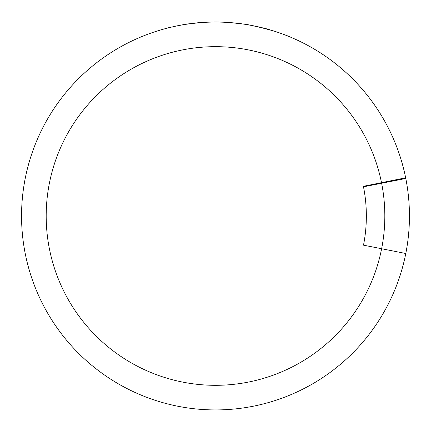 <?xml version="1.0" encoding="UTF-8"?>
<svg xmlns="http://www.w3.org/2000/svg" width="431" height="431" viewBox="0 0 431 431"><rect width="100%" height="100%" fill="white"/><g stroke="black" fill="none" stroke-linecap="round" stroke-linejoin="round"><path stroke-width="0.65" d="M381.51 182.669L363.403 186.305A150.85 150.85 0 0 1 363.5 245.164L405.786 253.498A193.95 193.95 0 0 1 21.55 215.99A193.95 193.95 0 0 1 405.786 178.477L363.5 186.817A150.85 150.85 0 0 1 363.5 245.164L405.786 253.498A193.95 193.95 0 0 0 405.657 177.825L381.51 182.669A169.324 169.324 0 0 1 199.047 384.511A169.324 169.324 0 0 1 199.047 47.469A169.324 169.324 0 0 1 381.624 183.24M188.164 23.974L201.25 22.504M211.933 22.008L213.404 22.051M211.664 22.013L208.448 22.17M192.479 23.349L184.737 24.492M184.182 24.524L175.094 26.232L183.073 24.766M202.182 22.434L201.665 22.471M238.699 23.43L239.663 23.489M276.567 31.905L276.869 32.002M287.763 35.935L284.094 34.572M267.247 29.006L273.238 30.833L256.537 26.366L244.463 24.152L230.973 22.654M239.706 23.495L241.667 23.813M214.827 22.04L218.479 22.062M196.31 22.988L199.036 22.741M219.04 22.008L214.051 21.981L219.04 22.073M184.182 24.583L186.127 24.276M179.878 25.337L181.392 25.063M182.329 24.836L182.954 24.788M180.686 25.192L181.112 25.111M169.852 27.422L169.194 27.649M172.626 26.835L173.364 26.674M168.645 27.719L167.524 28.069M161.28 29.707L154.869 31.759L161.765 29.631M283.506 34.286L282.154 33.85M267.123 28.974L249.829 25.041M246.958 24.545L243.046 23.942M250.115 25.09L249.673 25.009M266.18 28.715L266.466 28.791M270.63 30.041L271.616 30.332M247.103 24.567L249.829 25.036M176.818 25.871L177.303 25.838M218.479 22.003L214.827 21.981M210.463 22.04L208.992 22.089M205.975 22.213L205.345 22.245M209.563 22.067L206.912 22.17M198.81 22.698L199.208 22.66M202.769 22.396L203.2 22.428M197.716 22.795L197.199 22.843M185.783 24.33L185.389 24.389M185.551 24.303L187.022 24.077M184.026 24.61L185.373 24.395M185.373 24.33L184.026 24.545M195.13 23.112L201.579 22.541M199.036 22.676L196.31 22.929M207.052 22.159L204.089 22.374M211.81 22.013L207.397 22.148M195.211 23.042L193.594 23.22M194.925 23.069L194.586 23.172M194.586 23.107L192.296 23.371M189.381 23.743L187.754 23.969M181.392 24.998L179.878 25.278M181.192 25.036L180.686 25.127M170.234 27.395L169.852 27.487M168.489 27.821L169.836 27.492M21.55 215.99A193.95 193.95 0 0 1 405.786 178.477"/></g></svg>
